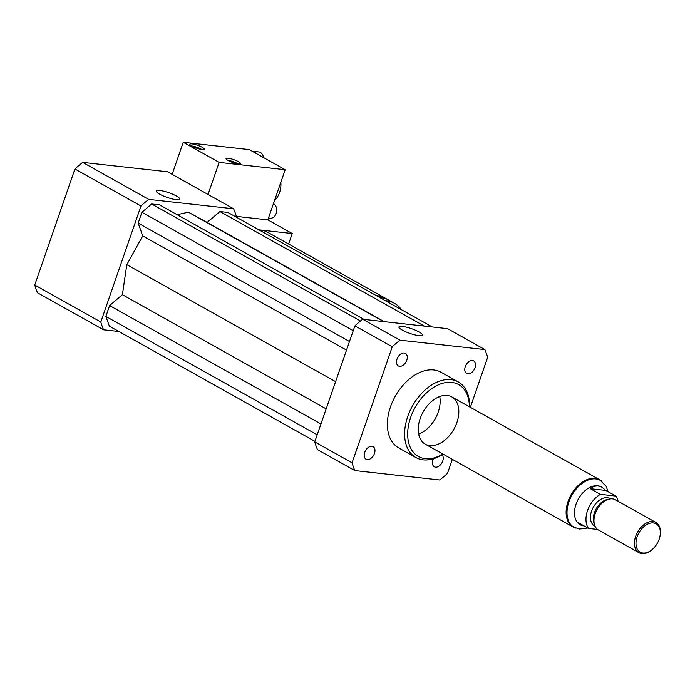 <?xml version="1.0" encoding="UTF-8"?>
<svg xmlns="http://www.w3.org/2000/svg" width="695" height="695" viewBox="0 0 695 695"><rect width="100%" height="100%" fill="white"/><g stroke="black" fill="none" stroke-linecap="round" stroke-linejoin="round"><path stroke-width="1.04" d="M399.582 366.326A7.202 4.691 -60.7 0 1 398.365 365.944A7.202 4.691 -60.7 0 1 397.801 357.36A7.202 4.691 -60.7 0 1 405.411 353.373A7.202 4.691 -60.7 0 1 406.41 361.087A7.202 4.691 -60.7 0 1 399.582 366.326M374.466 453.488A7.202 4.691 -60.7 0 1 366.065 459.239A7.202 4.691 -60.7 0 1 365.492 450.664A7.202 4.691 -60.7 0 1 373.102 446.668A7.202 4.691 -60.7 0 1 374.466 453.488M442.072 454.773A7.202 4.691 -60.7 0 1 441.577 463.391A7.202 4.691 -60.7 0 1 434.314 466.797A7.202 4.691 -60.7 0 1 433.471 458.752M465.268 366.682A7.202 4.691 -60.7 0 1 473.669 360.931A7.202 4.691 -60.7 0 1 474.233 369.505A7.202 4.691 -60.7 0 1 466.623 373.502A7.202 4.691 -60.7 0 1 465.268 366.682M176.408 195.999A12.406 2.502 -160.9 0 1 179.727 199.126A12.406 2.502 -160.9 0 1 167.191 197.432A12.406 2.502 -160.9 0 1 156.279 191.012A12.406 2.502 -160.9 0 1 163.951 191.247A12.406 2.502 -160.9 0 1 176.408 195.999M419.059 331.958A12.406 2.502 -160.9 0 1 422.386 335.094A12.406 2.502 -160.9 0 1 409.841 333.392A12.406 2.502 -160.9 0 1 398.939 326.971A12.406 2.502 -160.9 0 1 406.61 327.215A12.406 2.502 -160.9 0 1 419.059 331.958M387.15 299.31A48.772 31.744 119.3 0 0 385.603 298.363A48.772 31.744 119.3 0 0 376.429 295.679M258.983 229.871A48.772 31.744 -60.7 0 1 259.947 229.958A48.772 31.744 -60.7 0 1 268.157 232.547L385.603 298.363M401.588 309.779A48.772 31.744 119.3 0 0 394.508 303.35L388.766 300.127A48.772 31.744 119.3 0 0 379.592 297.451M394.508 303.35A48.772 31.744 119.3 0 0 385.334 300.666M288.607 244.014L292.239 233.537L267.827 219.855L285.202 169.702L256.386 153.56A7.584 5.551 -83.7 0 0 252.945 151.267A7.584 5.551 -83.7 0 0 252.268 151.249L249.305 149.59L183.245 142.267L219.142 162.387L285.202 169.702M258.94 229.845L292.239 233.537M236.196 217.109L236.387 216.571A94.294 61.369 119.3 0 0 233.616 208.787L148.73 199.387A94.294 61.369 119.3 0 0 140.972 205.998L100.801 322.02A94.294 61.369 119.3 0 0 103.572 329.795L118.845 331.489M364.024 319.413L159.581 204.86L151.658 203.983L141.928 212.279L138.175 223.112L142.736 235.918L126.803 264.665L122.389 294.689L109.619 305.574L105.866 316.407L109.35 326.163L314.922 441.351M432.281 326.971L227.838 212.418L219.915 211.541L207.145 222.426L188.371 212.175L177.164 214.712M233.616 208.787L167.565 171.778L82.679 162.378A94.294 61.369 119.3 0 0 74.921 168.989L34.75 285.011A94.294 61.369 119.3 0 0 37.521 292.786L103.572 329.795M148.73 199.387L82.679 162.378M140.972 205.998L74.921 168.989M100.801 322.02L34.75 285.011M469.551 406.862A43.351 28.217 119.3 0 0 458.283 381.92A43.351 28.217 119.3 0 0 412.483 405.95A43.351 28.217 119.3 0 0 415.905 457.562A43.351 28.217 119.3 0 0 423.203 459.864A43.351 28.217 119.3 0 0 443.062 454.139M415.905 457.562L398.669 447.901A43.351 28.217 -60.7 0 1 395.246 396.289A43.351 28.217 -60.7 0 1 441.056 372.259L458.283 381.92M469.386 406.775A41.187 26.801 119.3 0 0 442.915 383.206A41.187 26.801 119.3 0 0 408.981 423.177A41.187 26.801 119.3 0 0 425.331 458.665A41.187 26.801 119.3 0 0 442.897 454.052M429.849 445.625A27.096 17.636 119.3 0 0 455.546 425.913A27.096 17.636 119.3 0 0 451.776 396.906A27.096 17.636 119.3 0 0 423.151 411.927A27.096 17.636 119.3 0 0 425.288 444.183A27.096 17.636 119.3 0 0 429.849 445.625M418.668 434.106A27.096 17.636 119.3 0 0 439.727 396.524M452.341 459.343L447.484 473.382A94.294 61.369 -60.7 0 1 439.727 479.993L354.841 470.584L317.511 449.674A94.294 61.369 -60.7 0 1 314.739 441.89L354.91 325.868A94.294 61.369 -60.7 0 1 362.668 319.257L447.554 328.666L484.884 349.585A94.294 61.369 -60.7 0 1 487.655 357.36L470.359 407.313M354.841 470.584A94.294 61.369 -60.7 0 1 352.07 462.809L392.249 346.788A94.294 61.369 -60.7 0 1 399.999 340.176L484.884 349.585M314.739 441.89L352.07 462.809M354.91 325.868L392.249 346.788M362.668 319.257L399.999 340.176M424.35 326.094L219.915 211.541M384.222 321.646L207.145 222.426M383.64 321.585L188.371 212.175M326.172 408.868L122.389 294.689M335.598 381.651L126.803 264.665M320.942 423.976L109.619 305.574M317.189 434.809L105.866 316.407M360.496 320.994L151.658 203.983M353.251 330.69L141.928 212.279M349.498 341.514L138.175 223.112M346.527 350.098L142.736 235.918M584.226 526.019L580.62 525.012L578.527 522.822L588.578 528.452L597.587 529.451M580.403 524.881A21.675 14.108 -60.7 0 1 580.134 524.734A21.675 14.108 -60.7 0 1 577.111 501.521A21.675 14.108 -60.7 0 1 597.674 485.762A21.675 14.108 -60.7 0 1 601.323 486.908A21.675 14.108 -60.7 0 1 601.549 487.039M588.578 528.452A21.675 14.108 -60.7 0 1 600.384 494.345L590.342 488.715L593.904 486.37L597.865 485.866L601.818 487.186L605.805 490.427L615.857 496.065A21.675 14.108 -60.7 0 1 618.081 501.269M590.342 488.715L605.805 490.427M615.857 496.065L600.384 494.345M574 527.262L573.279 526.862A26.879 17.497 -60.7 0 1 569.535 498.08A26.879 17.497 -60.7 0 1 595.033 478.534A26.879 17.497 -60.7 0 1 599.559 479.958L600.28 480.367A26.879 17.497 119.3 0 0 595.754 478.933A26.879 17.497 119.3 0 0 570.256 498.48A26.879 17.497 119.3 0 0 574 527.262L579.665 529.06L587.796 528.018M653.37 522.953A16.254 10.581 -60.7 0 1 660.172 535.133A16.254 10.581 -60.7 0 1 651.98 549.745A16.254 10.581 -60.7 0 1 636.003 542.456A16.254 10.581 -60.7 0 1 653.37 522.953M651.98 549.745L651.519 550.119A17.34 11.285 -60.7 0 1 638.966 552.734A17.34 11.285 -60.7 0 1 636.551 534.16A17.34 11.285 -60.7 0 1 653.005 521.554A17.34 11.285 -60.7 0 1 655.924 522.475A17.34 11.285 -60.7 0 1 660.25 534.533L660.172 535.133M638.966 552.734L598.473 530.042A17.34 11.285 -60.7 0 1 594.712 525.333A17.34 11.285 -60.7 0 1 597.109 509.4A17.34 11.285 -60.7 0 1 609.446 499.036A17.34 11.285 -60.7 0 1 612.512 498.862A17.34 11.285 -60.7 0 1 615.431 499.783L655.924 522.475M594.712 525.333L593.999 523.309A15.716 10.225 -60.7 0 1 596.162 508.87A15.716 10.225 -60.7 0 1 607.352 499.479L609.446 499.036M595.111 526.289L594.538 525.967A15.716 10.225 -60.7 0 1 592.349 509.14A15.716 10.225 -60.7 0 1 607.256 497.716A15.716 10.225 -60.7 0 1 609.897 498.55L610.471 498.871M575.86 528.13A27.096 17.636 -60.7 0 1 573.175 527.045A27.096 17.636 -60.7 0 1 569.405 498.037A27.096 17.636 -60.7 0 1 595.102 478.334A27.096 17.636 -60.7 0 1 599.663 479.767A27.096 17.636 -60.7 0 1 601.992 481.487M201.863 149.495A7.584 1.529 19.1 0 0 191.542 145.924M202.071 149.521A7.584 1.529 -160.9 0 1 194.035 147.175A7.584 1.529 -160.9 0 1 189.883 144.221A7.584 1.529 -160.9 0 1 197.554 145.255A7.584 1.529 -160.9 0 1 204.217 149.19A7.584 1.529 -160.9 0 1 202.071 149.521M238.046 163.829A7.584 1.529 19.1 0 0 227.725 160.258M238.255 163.855A7.584 1.529 -160.9 0 1 230.219 161.509A7.584 1.529 -160.9 0 1 226.066 158.556A7.584 1.529 -160.9 0 1 233.737 159.598A7.584 1.529 -160.9 0 1 240.401 163.525A7.584 1.529 -160.9 0 1 238.255 163.855M263.466 157.522A7.584 5.551 -83.7 0 0 258.818 151.918L252.945 151.267M256.386 153.56L252.268 151.249M268.47 218.013L270.268 218.213A7.584 5.551 -83.7 0 0 276.132 213.487A7.584 5.551 -83.7 0 0 273.456 203.609M274.49 200.638A18.426 13.492 -83.7 0 0 280.841 182.29M236.326 216.371L267.827 219.855M219.142 162.387L208.04 194.461M172.143 174.349L183.245 142.267M601.818 487.186L601.323 486.908M580.62 525.012L580.134 524.734M608.134 491.73L606.144 486.326L600.28 480.367M599.663 479.767L451.776 396.906M573.175 527.045L425.288 444.183"/></g></svg>
